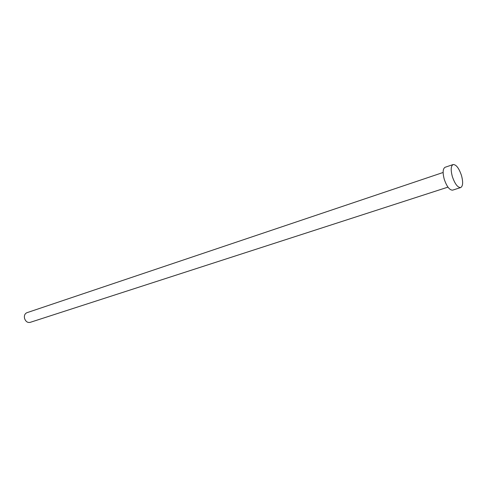 <?xml version="1.0" encoding="UTF-8"?>
<svg xmlns="http://www.w3.org/2000/svg" width="487" height="487" viewBox="0 0 487 487"><rect width="100%" height="100%" fill="white"/><g stroke="black" fill="none" stroke-linecap="round" stroke-linejoin="round"><path stroke-width="0.73" d="M447.961 187.136L30.091 322.388C27.534 322.844 25.689 321.536 24.563 318.461C24.009 315.6 24.788 313.683 26.901 312.709L443.121 172.477M460.702 187.556L452.642 190.137C449.604 190.24 446.816 186.631 444.266 179.307C442.531 172.684 442.805 168.672 445.094 167.278L453.105 164.551C456.136 164.46 458.924 168.094 461.469 175.448C463.24 182.114 462.985 186.15 460.702 187.556C457.707 187.641 454.925 184.001 452.362 176.629C450.603 169.963 450.852 165.933 453.105 164.551"/></g></svg>
